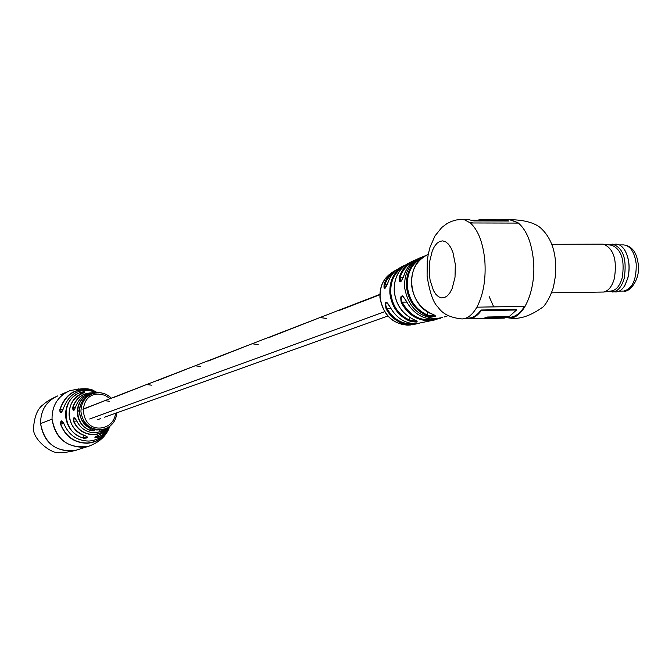 <?xml version="1.0" encoding="UTF-8"?>
<svg xmlns="http://www.w3.org/2000/svg" width="672" height="672" viewBox="0 0 672 672"><rect width="100%" height="100%" fill="white"/><g stroke="black" fill="none" stroke-linecap="round" stroke-linejoin="round"><path stroke-width="1.01" d="M109.754 401.285L104.832 400.68L82.942 409.366M77.49 411.474L79.556 410.676M268.019 337.924L320.04 317.52L326.55 318.461M157.811 380.47L195.149 365.778L200.752 366.517M114.383 397.236L146.63 384.527L151.872 385.199M208.387 360.948L252.134 343.753L258.166 344.593M339.394 310.38L379.865 294.756M469.82 222.541L473.357 222.97L470.341 222.961L464.688 219.878L461.513 219.475M503.462 219.61L509.309 219.635L517.868 222.667L518.389 223.079L515.432 223.079L517.868 222.667L509.981 219.643M473.357 222.97L515.432 223.079M472.265 220.223L503.177 220.315L507.427 221.029M500.791 220.307L500.749 219.87L503.126 219.61L509.048 221.029L473.878 220.928L468.124 219.5L461.95 219.475M500.749 219.87L479.237 219.803L479.27 220.24M477.7 220.24L479.237 219.803M409.66 262.601C398.95 268.254 393.817 277.847 394.288 291.379C395.993 304.903 402.679 314.378 414.33 319.796C419.412 322.342 417.732 322.736 409.307 320.972L409.794 320.242L416.598 321.334M410.693 324.744L411.709 324.694L410.693 324.744M405.762 324.635L403.217 324.778L406.904 324.761L406.064 325.13L408.383 324.878L405.779 324.374M405.098 324.131L398.857 323.165L402.343 324.559L400.084 323.249L405.098 324.131M403.763 323.736C396.119 321.384 390.23 316.411 386.089 308.818C384.392 301.106 385.736 300.527 390.13 307.062L390.113 307.037M390.13 307.062C396.186 317.915 404.804 323.484 415.993 323.786L434.356 320.023L437.993 318.814L434.356 320.023L428.778 320.762C416.766 320.401 407.585 314.328 401.243 302.534C399.907 294.638 401.512 294.025 406.064 300.703L406.048 300.67M420.437 257.678L419.79 257.947C412.129 261.08 406.862 266.876 403.998 275.327C400.655 283.324 399.05 283.979 399.202 277.309L400.084 277.452L400.546 281.635C401.293 281.551 402.419 279.468 403.931 275.394L403.956 275.478M402.604 266.305L400.453 267.506C394.615 270.623 390.516 275.512 388.13 282.173C384.896 290.002 383.561 290.632 384.115 284.063L384.98 284.214L385.039 288.338L388.097 282.29M427.468 254.789L427.476 254.789C416.329 260.585 411.004 270.53 411.499 284.617C413.297 298.712 420.26 308.549 432.382 314.143C437.531 316.848 435.809 317.444 427.199 315.916L427.678 315.168L434.633 315.941M464.688 219.878L461.572 219.475L456.481 219.962L451.576 221.348L447.014 223.566L441.773 227.48L434.969 235.939L429.988 247.321L428.274 254.159L427.224 261.307L427.098 275.965M422.923 257.443L422.335 256.897L426.031 255.494M427.106 276.15C429.71 292.715 433.423 303.131 438.253 307.398C442.529 313.916 450.467 317.764 462.059 318.948C467.603 318.662 472.542 314.74 476.885 307.171L525.076 306.373C520.548 313.866 515.399 317.755 509.636 318.032L505.336 317.402M484.814 222.995L504.143 223.045M406.955 324.433L411.004 324.694L417.152 323.736L413.498 324.526M408.097 325.172L410.97 324.811L408.097 325.172M444.217 317.008L445.939 316.319M406.064 300.703C412.474 312.673 421.764 318.847 433.936 319.217L440.387 318.259C425.804 321.199 414.338 315.353 405.989 300.72C403.343 296.537 402.15 295.067 402.41 296.327C400.806 296.923 400.697 298.864 402.083 302.148L406.678 302.072M419.555 323.45C406.997 324.811 397.177 319.351 390.071 307.07C388.206 303.803 387.097 302.358 386.744 302.736C385.384 303.341 385.442 305.231 386.921 308.414L390.76 308.356M509.317 317.327L509.611 317.318C515.138 317.058 520.103 313.412 524.496 306.382M486.133 317.688L504.739 317.335L504.764 318.049L483.244 318.461L487.595 317.008L509.191 316.596L516.541 309.994L516.331 309.389L481.051 310.002C477.229 315.21 473.063 317.906 468.569 318.1L465.906 318.15M503.202 318.158L504.764 318.049M465.167 318.41L468.594 318.822C473.155 318.629 477.372 315.89 481.253 310.607L481.051 310.002M481.253 310.607L516.541 309.994M386.089 308.818L386.921 308.414C393.389 319.486 402.352 324.593 413.809 323.744M401.243 302.534L402.083 302.148C409.962 316.016 420.865 321.703 434.792 319.192M388.13 282.173L388.08 282.232C390.482 275.528 394.607 270.623 400.453 267.506M405.132 265.306L406.283 264.491M399.361 322.93L399.806 323.173M60.438 423.948C60.698 419.966 61.874 419.908 63.983 423.78L60.438 423.948C65.285 436.531 74.197 442.957 87.175 443.243C96.272 442.562 103.228 438.304 108.024 430.466L110.032 426.107L108.024 430.466C104.488 437.573 98.011 442.84 88.595 446.275L89.964 445.838L88.595 446.275C68.359 449.014 56.171 439.967 52.03 419.135C51.971 405.619 57.859 396.161 69.695 390.76C57.859 396.161 51.971 405.619 52.03 419.135L40.589 423.604L52.03 419.135C54.86 436.892 64.949 446.284 82.312 447.292L88.595 446.275L76.398 450.106L70.241 451.105C53.231 450.131 43.352 440.966 40.589 423.604C40.538 410.382 46.318 401.125 57.918 395.833C46.318 401.125 40.538 410.382 40.589 423.604C44.629 443.965 56.566 452.802 76.398 450.106L77.742 449.686L76.398 450.106C78.641 449.837 63.512 453.398 60.043 452.474C52.349 455.095 31.374 438.774 33.6 427.182C34.574 415.792 37.876 408.206 43.512 404.426C45.721 402.2 49.963 399.58 56.23 396.564M65.873 392.398L63.958 393.389M63.949 393.296L60.833 394.573L63.269 393.792M59.732 409.828L60.908 412.642L62.95 409.618C69.048 392.54 80.573 386.896 97.524 392.683C80.573 386.896 69.056 392.54 62.975 409.618L62.95 409.618C61.118 413.666 60.035 413.734 59.732 409.828C65.713 392.591 77.356 386.4 94.668 391.247C90.636 388.097 82.312 387.937 69.695 390.76L78.733 388.912M67.964 391.507L60.841 394.632M75.726 406.753L75.709 406.728C78.901 397.942 85.058 393.431 94.181 393.187C85.058 393.431 78.91 397.942 75.734 406.72L75.709 406.728C73.886 411.281 72.862 411.533 72.66 407.484C76.516 396.816 83.983 391.986 95.054 392.986M92.098 391.742L95.945 392.834C91.426 391.616 90.88 391.272 94.332 391.801L92.358 391.633M88.007 394.808C92.711 393.347 93.332 393.28 89.888 394.615L89.88 394.615C82.925 398.252 79.489 404.158 79.598 412.339C80.489 420.496 84.63 426.132 92.039 429.257C95.668 430.752 95.063 431.147 90.216 430.458C82.513 427.3 78.204 421.504 77.272 413.053C77.171 404.586 80.749 398.504 88.007 394.808L88.15 394.976C73.231 400.747 74.726 425.569 90.325 430.24L94.374 430.282L92.014 429.248C72.064 417.757 79.313 399.386 89.888 394.615L92.198 393.708M80.632 392.255C85.344 391.457 85.982 391.835 82.547 393.397L82.513 393.414C73.5 397.513 69.014 404.737 69.073 415.069C70.258 425.368 75.617 432.23 85.142 435.674C88.796 437.371 88.234 438.211 83.446 438.194C72.853 434.641 66.881 427.182 65.537 415.808C65.512 404.41 70.543 396.556 80.632 392.255L80.741 392.423C59.85 398.672 61.9 433.264 83.538 437.984L87.461 437.027L85.1 435.666M107.915 427.526C104.16 431.928 99.397 434.305 93.643 434.658C84.311 434.524 77.599 430.072 73.5 421.277L73.735 421.184C77.784 429.887 84.437 434.305 93.677 434.431C99.187 434.112 103.79 431.886 107.478 427.762M76.574 420.563L76.574 420.571C80.514 428.627 86.797 432.701 95.424 432.802L101.707 431.416L107.125 427.946L102.547 431.046L95.407 432.81C86.789 432.718 80.506 428.635 76.558 420.571L74.214 417.774L73.735 421.184L76.776 421.067M61.681 420.991L60.673 423.898C65.486 436.372 74.332 442.747 87.2 443.024C97.163 442.21 104.412 437.296 108.973 428.291M99.238 430.223L100.086 429.836L99.221 430.038M106.52 428.232L103.614 429.912C100.195 430.937 100.817 430.542 105.479 428.711L105.924 428.492M109.544 426.468C106.798 431.777 102.673 435.49 97.18 437.615C93.744 437.976 94.324 437.144 98.918 435.103L104.404 431.852L108.679 427.064L103.681 432.424L94.928 437.422L97.154 437.413L97.062 435.901M73.5 421.277C73.181 416.8 74.206 416.564 76.574 420.571M94.836 429.442L94.382 429.694L94.97 429.929L96.508 429.727L94.836 429.442M96.617 429.996L98.969 429.862L96.617 429.996M102.9 429.484L104.37 429.089L102.9 429.484M100.195 430.038L102.514 429.542L100.195 430.038M95.256 429.551L96.046 429.668L95.273 429.425M85.142 435.674L85.117 435.691C65.512 430.861 63.689 399.58 82.53 393.397L84.706 392.33L80.741 392.423L80.85 394.136M75.491 407.434L72.904 407.526L73.626 410.323C73.626 411.155 74.323 409.962 75.709 406.728M94.576 393.095C83.824 392.356 76.6 397.169 72.904 407.526L72.66 407.484M90.216 428.492L90.216 430.458M105.428 428.686L101.38 430.366M83.362 435.078L83.446 438.194M97.18 437.615L97.154 437.413C102.48 435.355 106.52 431.777 109.259 426.678M609.076 291.278L615.964 291.95C619.424 291.782 622.44 289.531 625.002 285.188L627.74 278.334C630.134 267.926 629.21 258.661 624.977 250.555C622.406 246.305 619.391 244.171 615.922 244.138L609.193 244.919M612.452 292.001C617.736 291.497 621.65 286.952 624.204 278.368C627.102 258.98 623.171 247.573 612.402 244.146M611.604 290.926L611.864 290.884C616.51 289.867 619.945 285.55 622.163 277.931C624.96 260.324 621.508 249.43 611.814 245.246L602.641 244.163L551.729 244.289M551.687 292.824L603.666 292.043C608.496 290.984 612.066 286.457 614.368 278.468C617.274 260.014 613.687 248.59 603.599 244.213M624.498 286.02L627.833 278.216C630.202 267.926 629.286 258.762 625.103 250.748L624.607 249.942M489.132 296.537L493.483 306.331M509.502 318.041L509.67 318.032C523.958 318.52 536.399 289.103 533.417 260.005C531.46 241.954 526.285 229.505 517.885 222.667M409.307 320.972C397.992 315.63 391.507 306.39 389.861 293.244C389.39 280.274 394.237 270.976 404.41 265.322L404.41 265.322M393.658 271.522L392.482 272.252C383.771 277.721 379.655 286.163 380.117 297.57C383.057 314.588 392.347 323.795 407.98 325.181L411.071 324.912M406.182 324.307L403.939 323.795M442.285 317.629L435.977 318.545C418.396 316.957 407.929 306.533 404.578 287.272C404.166 272.437 410.012 262.34 422.125 256.99L422.31 256.906M399.202 277.309C401.923 269.304 406.862 263.701 414.036 260.501L416.086 259.736L414.036 260.501M384.115 284.063C386.366 277.964 390.138 273.428 395.438 270.438L397.085 269.623M422.915 257.401C412.054 263.054 406.862 272.731 407.341 286.44C409.088 300.157 415.867 309.733 427.678 315.168L427.392 311.632M427.199 315.916C415.136 310.355 408.206 300.577 406.417 286.566C405.938 272.563 411.239 262.668 422.335 256.897M403.612 266.54C394.548 272.32 390.272 281.173 390.768 293.118C392.381 305.978 398.723 315.025 409.794 320.242L409.559 317.369M455.314 264.331L452.953 252.504L450.912 247.766L448.442 244.138L445.67 241.811L442.73 240.878L439.782 241.391L436.976 243.298L434.44 246.49L432.298 250.807L429.576 261.887L429.324 274.403L430.147 280.451L433.524 290.674L435.91 294.353L438.623 296.814L441.529 297.906L444.478 297.587L447.334 295.84L449.946 292.757L452.172 288.464L455.028 277.2L455.314 264.331M476.885 307.171C483.445 294.605 486.091 278.972 484.814 260.291C482.975 242.508 478.153 230.068 470.341 222.961M394.548 271.799L390.298 275.394L386.929 279.972L384.98 284.214L387.383 284.189M413.414 261.542C406.997 264.81 402.562 270.11 400.084 277.452L403.225 277.418M94.668 391.247L97.591 392.683L94.668 391.247M94.332 391.801L96.986 392.725M97.877 392.675C103.034 392.633 107.503 394.464 111.292 398.185M116.819 412.826C116.038 420.63 112.123 425.964 105.076 428.82L100.103 429.761C89.141 429.08 82.757 423.116 80.959 411.869C80.951 402.83 84.983 396.715 93.047 393.515L97.793 392.683M63.983 423.78C68.771 435.086 77.07 440.849 88.889 441.059C98.75 440.21 105.781 435.238 109.981 426.14C105.773 435.246 98.742 440.227 88.872 441.067C77.053 440.866 68.746 435.103 63.958 423.788L61.673 420.991M110.174 398.614L104.656 395.153L98.339 394.086C77.179 393.926 79.355 429.694 100.456 428.022C109.116 426.98 114.19 422.05 115.693 413.221M103.58 429.702L105.336 428.778M94.357 392.398L96.625 392.75M88.183 395.522L88.15 394.976M62.916 409.752L59.968 409.861C66.116 392.423 77.91 386.375 95.357 391.726M636.199 263.869C634.536 251.992 630.336 245.675 623.599 244.902C631.932 245.952 636.812 252.378 638.232 264.18C640.601 279.199 629.588 292.858 623.633 291.068C632.352 288.884 636.544 279.821 636.199 263.869M104.496 400.806L82.958 409.13M79.565 410.449L78.154 410.995M384.577 311.724L89.636 418.992M341.006 309.414L320.04 317.52M269.514 337.042L252.134 343.753M209.782 360.125L195.149 365.778M159.113 379.705L146.63 384.527M115.609 396.514L104.832 400.68M387.803 316.025L104.614 417.178M100.649 418.597L97.818 419.614M146.278 384.661L115.945 396.388M194.771 365.929L159.474 379.562M251.731 343.913L210.16 359.982M319.603 317.688L269.926 336.882M379.873 294.395L341.443 309.246M509.611 219.635C523.79 219.887 534.022 222.558 540.305 227.648C549.2 235.57 554.257 246.817 555.484 261.4L555.45 275.923L553.442 287.272C550.57 295.882 547.21 302.358 543.379 306.709C530.813 315.874 519.574 319.654 509.67 318.032L509.636 318.032M409.794 262.542L412.272 261.332M379.957 297.696C379.495 286.28 383.67 277.805 392.482 272.252M407.896 263.5C398.286 269.472 393.725 278.779 394.229 291.421C395.942 304.937 402.62 314.395 414.263 319.796L417.119 321.056M379.957 297.721C383.393 315.974 393.565 325.063 410.483 324.996L410.542 324.988M413.885 324.458L412.726 324.643M509.611 317.318L504.739 317.411M503.504 318.15L468.594 318.822M397.085 269.615L395.438 270.438M403.939 275.386C406.82 266.893 412.112 261.08 419.79 257.947M435.162 315.428L432.298 314.143C407.509 305.592 404.225 263.836 427.342 254.848M445.385 316.621L447.275 315.924M448.182 315.655L445.309 316.537M399.882 322.913L399.739 323.4M93.047 393.515L97.835 392.675C103.034 392.599 107.545 394.43 111.35 398.16M116.878 412.801C116.088 420.613 112.148 425.956 105.076 428.82L105.689 428.61M619.357 244.91L623.599 244.902M619.231 291.127L623.633 291.068M611.864 290.884L603.666 292.043"/></g></svg>
